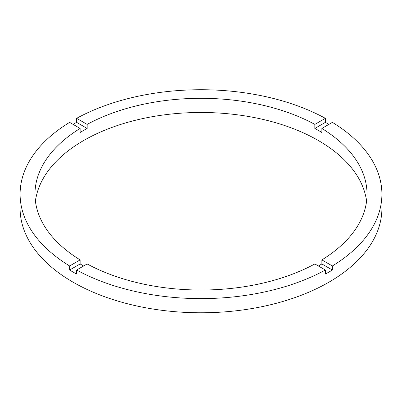 <?xml version="1.0" encoding="UTF-8"?>
<svg xmlns="http://www.w3.org/2000/svg" width="402" height="402" viewBox="0 0 402 402"><rect width="100%" height="100%" fill="white"/><g stroke="black" fill="none" stroke-linecap="round" stroke-linejoin="round"><path stroke-width="0.6" d="M83.596 265.998A166.031 95.857 0 0 1 80.144 263.943L80.144 259.898L69.626 265.968A180.9 104.44 0 0 1 20.1 194.171L20.1 208.331A180.9 104.44 0 0 0 73.084 282.184A180.9 104.44 0 0 0 270.229 304.827A180.9 104.44 0 0 0 381.9 208.331L381.9 194.171A180.9 104.44 0 0 0 332.374 122.369L321.856 128.444A166.031 95.857 0 0 1 367.031 194.171A166.031 95.857 0 0 1 321.856 259.898L321.856 263.943A166.031 95.857 0 0 1 318.404 265.998M20.1 194.171A180.9 104.44 0 0 1 69.626 122.369L80.144 128.444A166.031 95.857 0 0 0 34.969 194.171A166.031 95.857 0 0 0 80.144 259.898M80.144 128.444L80.144 132.489A166.031 95.857 0 0 1 87.154 128.444L87.154 124.394L76.636 118.324A180.9 104.44 0 0 1 325.364 118.324L314.846 124.394A166.031 95.857 0 0 0 87.154 124.394M314.846 124.394L314.846 128.444A166.031 95.857 0 0 1 318.404 130.434A166.031 95.857 0 0 1 321.856 132.489L321.856 128.444M366.579 201.251A166.031 95.857 0 0 0 318.404 140.554A166.031 95.857 0 0 0 143.177 118.479A166.031 95.857 0 0 0 35.421 201.251M80.144 263.943L69.626 270.018A180.9 104.44 0 0 0 73.084 272.069A180.9 104.44 0 0 0 76.636 274.063L76.636 270.018A180.9 104.44 0 0 0 325.364 270.018L325.364 274.063A180.9 104.44 0 0 0 332.374 270.018L321.856 263.943M332.374 270.018L332.374 265.968A180.9 104.44 0 0 0 381.9 194.171M332.374 265.968L321.856 259.898M76.636 270.018L87.154 263.943A166.031 95.857 0 0 0 314.846 263.943L325.364 270.018M69.626 270.018L69.626 265.968M87.154 128.444L76.636 122.369A180.9 104.44 0 0 0 73.084 124.364M76.636 122.369L76.636 118.324M325.364 118.324L325.364 122.369L314.846 128.444M328.916 124.364A180.9 104.44 0 0 0 325.364 122.369"/></g></svg>
